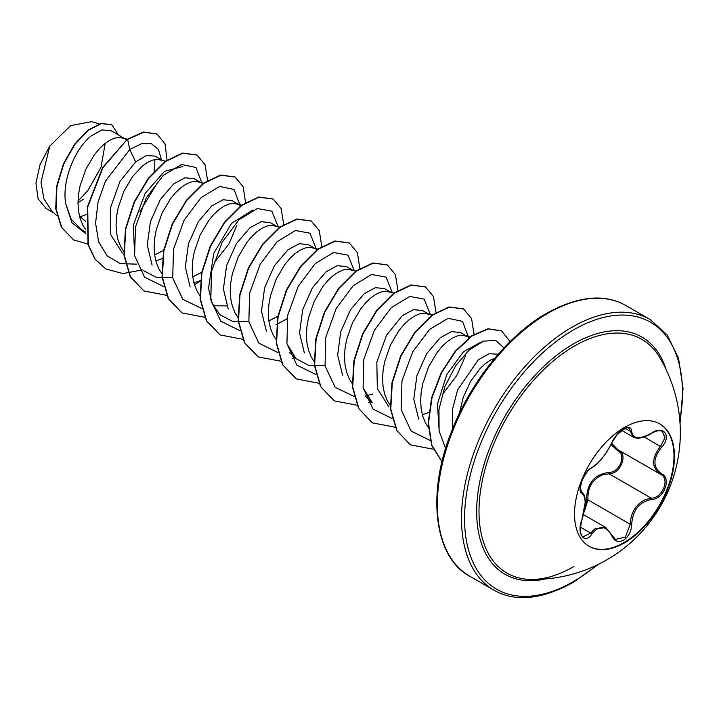 <?xml version="1.0" encoding="UTF-8"?>
<svg xmlns="http://www.w3.org/2000/svg" width="719" height="719" viewBox="0 0 719 719"><rect width="100%" height="100%" fill="white"/><g stroke="black" fill="none" stroke-linecap="round" stroke-linejoin="round"><path stroke-width="1.08" d="M659.593 423.806A70.669 40.803 -60 0 1 670.126 480.508A70.669 40.803 -60 0 1 624.02 542.566A70.669 40.803 -60 0 1 588.924 546.206M624.496 427.437A70.669 40.803 -60 0 1 659.835 423.94A70.669 40.803 -60 0 1 670.665 480.571A70.669 40.803 -60 0 1 624.496 542.845A70.669 40.803 -60 0 1 589.167 546.341A70.669 40.803 -60 0 1 578.328 489.711A70.669 40.803 -60 0 1 624.496 427.437M591.863 467.593C599.502 462.659 606.135 454.399 611.779 442.823C614.377 436.99 618.295 432.38 623.535 428.973C628.676 426.394 631.399 427.176 631.686 431.328C632.738 439.084 639.38 439.677 651.621 433.108C663.7 424.587 671.995 436.406 661.597 447.272C652.726 458.605 652.726 467.458 661.597 473.821C672.004 478.126 663.682 499.516 651.621 499.489C639.371 501.736 632.729 510.005 631.686 524.286C631.39 531.422 628.676 536.725 623.535 540.194C618.295 542.737 614.368 541.272 611.779 535.799C606.108 525.409 599.466 524.816 591.863 534.019C584.493 545.254 576.207 533.417 581.914 519.837C586.192 505.834 586.192 496.973 581.914 493.261C576.198 491.688 584.511 470.289 591.863 467.593A1.079 0.899 63.4 0 1 591.467 468.06L591.467 468.06C598.496 463.935 605.335 455.451 611.986 442.616L616.785 434.968C624.622 428.263 628.649 425.999 628.864 428.164L633.259 437.071C637.061 439.354 643.172 438.123 651.603 433.359L651.369 433.269M584.79 508.684L586.56 499.939C586.812 483.608 594.182 474.441 608.651 472.446A1.079 0.539 -91.4 0 0 608.957 473.749L602.684 474.837C592.312 479.303 587.405 487.644 587.962 499.858L584.232 511.892M611.734 534.981A1.079 0.584 157.4 0 1 611.986 535.206L615.419 539.421L625.359 537.093L630.257 524.277C630.743 512.584 635.812 504.343 645.482 499.543L651.243 498.159C662.594 498.276 670.333 478.396 660.518 474.297L660.536 474.306C651.333 467.638 651.333 458.318 660.518 446.328L664.967 437.727L662.424 431.454M583.028 536.796L590.766 533.112L594.55 528.986L605.838 527.539M591.467 468.06C588.915 468.986 585.778 473.129 582.048 480.517L580.269 487.859L581.734 492.048C584.987 495.607 584.763 495.418 585.275 502.204L581.914 519.837M608.651 472.446C619.697 472.958 626.887 454.408 617.235 450.364L611.096 444.594M530.631 579.424L530.631 579.424A134.956 77.913 -60 0 1 481.703 483.743A134.956 77.913 -60 0 1 574.436 346.046A134.956 77.913 -60 0 1 659.215 356.705L659.215 356.705A146.874 146.874 0 0 1 530.631 579.424C543.708 579.748 558.151 575.452 573.951 566.527M498.213 354.233L489.208 353.721L478.333 359.734L457.554 390.031L452.413 409.758L452.628 428.731M494.933 358.071L490.349 360.174L485.235 363.715L480.121 368.514L470.648 381.304L463.306 397.14L459.36 413.461M79.683 216.904L86.154 214.657M85.615 221.182L79.53 216.347M123.902 138.111L110.987 130.66L101.999 129.932L90.971 136.089C75.396 148.5 61.78 179.768 65.654 203.513L71.244 219.331L81.804 229.828L85.786 232.129M127.407 139.189L119.084 137.311L114.537 138.138L109.612 140.358L104.498 143.899L99.384 148.698L94.468 154.612L85.894 169.127L80.079 185.835L78.524 194.445L77.976 202.884L78.497 210.928L80.088 218.351L82.748 224.939L85.606 229.487M161.973 160.094L155.034 156.095L146.406 155.511L135.666 161.901L119.956 181.431L110.313 208.312L110.807 234.745L122.383 253.07M165.478 161.164L157.164 159.294L152.608 160.121L147.683 162.332L142.569 165.882L132.539 176.595L123.965 191.11L118.15 207.818L116.595 216.419L116.047 224.867L116.568 232.911L118.168 240.335L120.828 246.923L124.01 251.902M155.825 260.88L162.305 258.624M200.044 182.078L194.103 178.645L184.954 177.782L173.737 183.875L160.22 199.702L150.433 221.659L147.26 245.107L152.104 265.131M203.549 183.147L195.235 181.278L190.679 182.105L185.754 184.316L180.649 187.866L175.535 192.665L170.61 198.579L162.045 213.085L156.23 229.801L154.666 238.402L154.118 246.842L154.639 254.894L156.239 262.309L158.899 268.906L161.757 273.454M193.905 282.864L199.684 280.895M240.973 206.038L232.174 200.628L223.034 199.756L211.817 205.859L198.3 221.722L188.495 243.633L185.331 267.046L190.14 287.034M239.076 204.609L233.307 203.261L228.75 204.088L223.834 206.299L218.72 209.849L213.606 214.639L208.681 220.553L200.116 235.068L194.301 251.785L192.737 260.386L192.198 268.825L192.71 276.869L194.31 284.293L196.97 290.889L200.161 295.86M212.761 304.802L216.823 305.809L226.791 305.899M276.195 226.045L270.245 222.602L261.096 221.74L249.888 227.842L236.371 243.669L226.584 265.581L223.402 289.011L228.247 308.999M279.7 227.114L271.387 225.236L266.83 226.072L261.905 228.282L256.791 231.833L251.686 236.623L246.761 242.537L238.187 257.051L232.372 273.768L230.817 282.369L230.269 290.809L230.79 298.852L232.381 306.276L235.041 312.873L237.908 317.421M314.266 248.019L308.325 244.586L299.176 243.723L287.959 249.826L274.415 265.697L264.619 287.726L261.482 311.219L266.398 331.216M317.771 249.098L309.458 247.219L304.901 248.046L299.976 250.266L294.871 253.807L289.757 258.606L284.832 264.52L276.267 279.035L270.452 295.743L268.888 304.353L268.34 312.792L268.861 320.836L270.461 328.259L273.121 334.847L276.312 339.826M352.337 270.002L346.396 266.569L337.256 265.706L326.031 271.809L312.504 287.645L302.726 309.565L299.544 332.969L304.344 352.957M355.842 271.072L347.529 269.203L342.972 270.029L338.047 272.24L332.942 275.79L327.828 280.59L322.903 286.504L314.338 301.018L308.523 317.726L306.959 326.327L306.42 334.775L306.932 342.819L308.532 350.243L311.192 356.831L314.05 361.378M390.417 291.986L384.467 288.553L375.318 287.69L364.111 293.783L350.557 309.664L340.761 331.666L337.624 355.159L342.586 375.174M393.922 293.055L385.6 291.186L381.052 292.013L376.127 294.224L371.013 297.774L365.899 302.573L360.983 308.487L352.409 322.993L346.594 339.71L345.039 348.311L344.491 356.75L345.012 364.803L346.603 372.217L349.263 378.814L352.121 383.362M428.488 313.969L422.538 310.536L413.398 309.673L402.182 315.767L386.498 335.252L376.828 362.178L377.331 388.637L388.907 406.945M431.993 315.039L423.68 313.169L419.123 313.996L414.198 316.207L409.084 319.757L403.979 324.548L399.054 330.461L390.48 344.976L384.665 361.693L383.11 370.294L382.562 378.733L383.083 386.777L384.683 394.201L387.343 400.798L390.201 405.345M422.341 414.746L428.821 412.499M469.165 337.696L460.618 332.511L451.478 331.648L440.253 337.75L426.7 353.64L416.912 375.624L413.776 399.09L418.665 419.087M467.521 336.501L461.751 335.144L457.194 335.98L452.269 338.191L447.164 341.741L442.05 346.531L437.125 352.445L428.56 366.96L422.745 383.676L421.181 392.277L420.642 400.717L421.154 408.76L422.754 416.184L425.414 422.772L428.272 427.329M126.499 139.863L124.854 138.668M139.953 211.548L158.225 181.413M154.702 254.93L163.626 250.329M192.773 276.914L201.697 272.312M214.756 261.986L228.84 244.101L236.893 225.308M268.924 320.872L277.849 316.279M275.826 324.862L287.052 318.769M316.872 249.772L315.228 248.576M78.003 201.095L87.826 190.643L101.055 167.194L105.199 143.342M53.961 213.022L46.07 208.465L38.107 198.804L35.95 183.201L40.066 164.507L49.764 146.101L70.696 125.591L91.681 121.646L99.186 123.938M49.764 146.101L41.01 182.186L43.859 198.696L51.795 211L56.99 215.844M135.666 161.901L129.735 149.543L141.508 143.701L151.493 143.746L158.45 149.417L161.514 159.834M85.947 233.819L71.945 222.746L65.654 203.513M136.664 264.161L120.316 263.603L107.176 255.892L98.656 241.863L95.573 223.169L98.054 202.066L105.477 181.116L129.735 149.543L127.658 139.414L143.89 132.197L157.102 134.094L165.055 143.944L167.06 160.049M87.88 244.074L73.733 239.957L61.753 227.555L56.046 208.843L56.927 186.598L63.721 164.067L74.857 144.447L88.185 130.391L101.271 123.632L111.805 124.755L118.356 134.911M127.344 139.234L102.583 167.572L87.376 206.901L88.042 244.649L94.863 259.038L105.882 268.987L95.178 259.226L88.356 244.837L87.691 207.081L102.898 167.752L127.344 139.234L143.575 132.008L156.949 133.995M73.572 239.858L61.439 227.375L55.731 208.654L56.612 186.41L63.407 163.887L74.542 144.267L87.871 130.211L100.957 123.452L111.643 124.666M83.143 199.478L77.976 202.632M154.953 159.528L154.172 171.886M439.21 431.634L437.449 403.952L446.814 374.563L463.422 351.816L481.281 341.938M372.199 402.649L363.077 387.73M324.916 365.261L308.999 365.513L296.048 358.691L286.926 343.718M248.774 321.303L232.857 321.555L219.897 314.724L212.168 303.499L208.519 288.49L213.705 253.403L231.572 223.348L252.845 210.047M172.623 277.336L156.724 277.579L143.755 270.757M134.633 255.82L133.348 225.047L145.193 193.285L164.516 171.338L182.833 166.484M201.94 183.246L195.99 167.482L181.628 164.471L163.213 175.427L146.137 198.031L135.46 227.06L134.606 255.694L144.582 277.183L163.644 286.593M240.02 205.23L234.052 189.448L219.646 186.473L201.203 197.491L184.118 220.176L173.486 249.277L172.731 277.92L182.824 299.338L201.994 308.604M278.064 226.611L271.863 211.197L257.402 208.528L239.023 219.699L222.081 242.375L211.539 271.351L210.793 299.841L220.787 321.204L239.787 330.551M316.135 248.594L309.943 233.181L295.473 230.511L277.094 241.683L260.152 264.358L249.61 293.334L248.864 321.824L258.858 343.188L277.867 352.535M354.206 270.578L348.014 255.164L333.544 252.495L315.174 263.666L298.223 286.342L287.681 315.317L286.935 343.808L296.929 365.171L315.938 374.518M392.286 292.561L386.067 277.13L371.57 274.487L353.155 285.731L336.204 308.496L325.707 337.526L325.06 366.034L335.171 387.325L354.287 396.529M365.27 396.025L372.586 394.111M430.357 314.536L424.165 299.131L409.695 296.453L391.316 307.633L374.374 330.309L363.832 359.275L363.086 387.766L373.08 409.129L392.08 418.476M442.122 394.875L456.664 375.686L465.786 355.285M468.455 337.121L462.506 321.357L448.144 318.346L429.728 329.293L412.652 351.897L401.975 380.935L401.121 409.56L411.097 431.058L430.16 440.459M503.956 347.888L495.751 340.491L483.474 341.139L469.282 349.937L455.63 365.782L444.881 386.534L438.958 409.327L439.102 430.987L445.627 448.521M105.882 268.987L122.967 273.579L142.739 269.823M207.548 180.46L205.05 164.678L197.024 155.079L182.86 153.237L165.73 161.398L148.599 178.519L134.435 202.21L125.762 229.064L124.261 255.209L130.516 276.878L143.953 290.97L166.619 295.32M194.49 284.877L200.718 280.581M245.61 202.83L243.175 186.805L235.104 177.054L220.94 175.22L203.801 183.381L186.67 200.502L172.506 224.193L163.833 251.048L162.332 277.192L168.597 298.861L182.024 312.954L204.915 317.277M283.69 224.427L281.192 208.645L273.175 199.037L259.011 197.204L241.881 205.364L224.741 222.486L210.586 246.168L201.913 273.031L200.412 299.176L206.668 320.836L220.104 334.937L242.761 339.278M321.77 246.41L319.272 230.628L311.246 221.021L297.091 219.187L279.952 227.339L262.821 244.469L248.657 268.151L239.984 295.015L238.483 321.159L244.739 342.819L258.175 356.912L281.066 361.235M292.202 358.754L295.033 357.747M359.842 268.385L357.343 252.612L349.326 243.004L335.162 241.162L318.032 249.322L300.893 266.443L286.728 290.134L278.055 316.989L276.554 343.143L282.819 364.803L296.246 378.895L318.912 383.245M397.913 290.368L395.414 274.595L387.397 264.987L373.233 263.145L356.103 271.306L338.964 288.427L324.808 312.118L316.126 338.973L314.625 365.117L320.89 386.786L334.326 400.878L356.983 405.228M368.353 402.721L371.184 401.714M435.984 312.352L433.494 296.579L425.477 286.971L411.313 285.128L394.174 293.289L377.044 310.41L362.879 334.092L354.206 360.956L352.705 387.101L358.961 408.769L372.397 422.862L395.055 427.212M474.064 334.335L471.565 318.553L463.548 308.945L449.384 307.112L432.254 315.264L415.115 332.385L400.95 356.076L392.277 382.939L390.777 409.084L397.041 430.753L410.477 444.845L433.135 449.186M510.068 341.642L501.619 330.929L488.327 328.934L472.23 335.899L455.846 351.061L441.7 372.532L432.047 397.553L428.488 422.889L431.84 445.268L442.041 461.652M196.871 154.989L182.545 153.057L165.415 161.218L148.285 178.339L134.12 202.021L125.448 228.885L123.947 255.029L130.202 276.689L143.791 290.88M234.942 176.964L220.616 175.041L203.486 183.201L186.356 200.322L172.192 224.004L163.519 250.868L162.018 277.013L168.273 298.673L181.871 312.864M273.013 198.947L258.696 197.024L241.557 205.176L224.427 222.297L210.263 245.988L201.59 272.843L200.089 298.987L206.353 320.656L219.942 334.838M311.093 220.931L296.767 218.998L279.637 227.159L262.498 244.28L248.343 267.971L239.67 294.826L238.169 320.971L244.424 342.639L258.013 356.822M349.164 242.914L334.847 240.982L317.708 249.142L300.578 266.264L286.414 289.955L277.741 316.809L276.24 342.954L282.495 364.623L296.093 378.805M387.244 264.898L372.918 262.965L355.788 271.126L338.649 288.247L324.485 311.929L315.812 338.793L314.311 364.937L320.575 386.606L334.164 400.789M425.315 286.881L410.989 284.949L393.859 293.1L376.72 310.222L362.565 333.913L353.883 360.776L352.382 386.921L358.646 408.581L372.244 422.772M463.387 308.855L449.069 306.923L431.93 315.084L414.8 332.205L400.636 355.896L391.963 382.751L390.462 408.904L396.717 430.564L410.315 444.755M501.467 330.839L487.967 328.754L471.826 335.782L455.397 351.034L441.25 372.613L431.634 397.724L428.173 423.105L431.652 445.465L442.014 461.742M586.56 499.939L587.962 499.858L630.257 524.277L631.686 524.286M618.151 449.842A1.079 0.647 -61.9 0 0 617.235 450.364M618.232 449.878C628.478 454.129 620.713 474.163 608.957 473.749L651.243 498.159A1.079 0.611 86 0 1 651.621 499.489M611.689 443.308L617.729 449.6L660.078 474.046M651.621 433.108L651.603 433.359C656.034 430.681 659.656 430.043 662.451 431.463L662.451 431.463M661.597 447.272L644.17 436.891M631.686 431.328A1.079 0.872 -179.5 0 1 630.257 431.292L625.197 428.362M581.285 491.805L581.509 491.931A1.079 1.007 115.6 0 1 581.914 493.261M581.86 519.981L580.269 528.735C579.811 529.777 580.952 535.871 583.037 536.805L583.037 536.805M580.359 527.108L590.766 533.112A1.079 0.557 35.2 0 1 591.863 534.019M605.829 527.566L611.986 535.206A1.079 0.584 157.4 0 1 611.779 535.799M661.597 473.821A1.079 0.71 117.9 0 1 660.518 474.297L660.779 474.441M545.164 578.984A136.943 79.063 -60 0 1 477.74 494.447A136.943 79.063 -60 0 1 573.51 343.889A136.943 79.063 -60 0 1 666.1 369.512M596.977 565.008A154.082 88.958 -60 0 1 573.51 581.509A154.082 88.958 -60 0 1 464.555 518.606A154.082 88.958 -60 0 1 573.51 329.895A154.082 88.958 -60 0 1 679.904 421.379M469.723 576.198L493.854 590.128A156.248 90.208 -60 0 1 469.902 464.932A156.248 90.208 -60 0 1 571.973 327.244A156.248 90.208 -60 0 1 650.102 319.506L625.961 305.575A156.248 90.208 120 0 0 547.842 313.313A156.248 90.208 120 0 0 445.771 450.993A156.248 90.208 120 0 0 469.723 576.198C435.921 558.717 425.558 497.323 450.966 432.973C469.786 382.733 508 335.117 546.764 313.205C578.247 295.967 604.652 293.424 625.961 305.575M583.594 514.696L605.749 527.485M493.854 590.128C515.164 602.279 541.56 599.736 573.061 582.498L598.828 564.1M470.064 337.022L465.481 335.62M372.19 402.658L365.369 396.295M296.048 358.691L289.227 352.337M242.024 205.257L237.045 203.729M680.039 423.428L683.05 388.422L678.538 358.242L667.169 334.901L650.102 319.506M621.638 430.366L633.124 436.999M581.222 491.76L581.743 492.057"/></g></svg>
